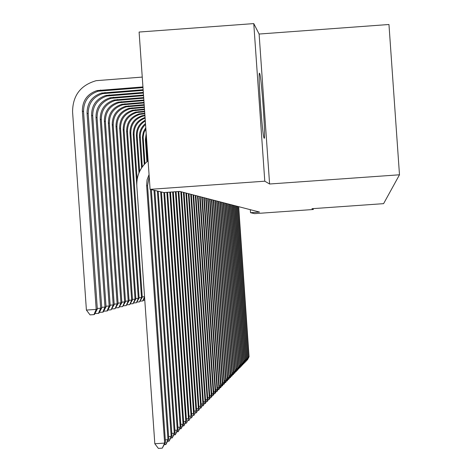<?xml version="1.0" encoding="UTF-8"?>
<svg xmlns="http://www.w3.org/2000/svg" width="472" height="472" viewBox="0 0 472 472"><rect width="100%" height="100%" fill="white"/><g stroke="black" fill="none" stroke-linecap="round" stroke-linejoin="round"><path stroke-width="0.71" d="M264.149 138.196C265.996 141.376 261.482 76.216 259.665 73.49L259.618 73.402C257.677 68.682 262.172 134.614 264.025 137.966L264.149 138.196M253.765 23.6L264.786 181.195L269.595 184.003L259.11 34.037L253.765 23.6L139.104 32.043L150.09 189.343L163.926 192.558L179.797 191.431L259.535 212.07L250.52 212.707L254.538 213.639L313.296 209.497L313.237 208.612M259.11 34.037L388.963 24.497L399.489 174.787L383.594 203.656L311.939 208.707L313.296 209.497M264.786 181.195L150.09 189.343M269.595 184.003L399.489 174.787M250.307 209.68L250.52 212.707M238.673 206.671L249.057 356.743L247.363 360.018L246.844 360.053M238.366 206.588L248.773 357.033L247.865 357.097M249.057 356.743L247.363 360.018M237.434 206.347L247.924 357.906L246.207 361.216L245.682 361.251M237.121 206.27L247.635 358.201L246.703 358.266M247.924 357.906L246.207 361.216M236.165 206.022L246.762 359.092L245.033 362.437L244.49 362.472M235.847 205.94L246.467 359.393L245.523 359.457M246.762 359.092L245.033 362.437M234.879 205.686L245.582 360.301L243.829 363.682L243.281 363.717M234.554 205.603L245.281 360.608L244.313 360.673M245.582 360.301L243.829 363.682M233.563 205.35L244.372 361.54L242.602 364.956L242.042 364.992M233.227 205.261L244.065 361.853L243.08 361.918M244.372 361.54L242.602 364.956M232.218 205.001L243.139 362.797L241.351 366.248L240.779 366.29M231.882 204.913L242.826 363.115L241.817 363.186M243.139 362.797L241.351 366.248M230.849 204.647L241.882 364.083L240.071 367.576L239.487 367.617M230.501 204.553L241.564 364.408L240.537 364.478M241.882 364.083L240.071 367.576M229.451 204.282L240.596 365.399L238.767 368.927L238.171 368.968M229.097 204.193L240.272 365.729L239.221 365.8M240.596 365.399L238.767 368.927M228.017 203.916L239.286 366.738L237.434 370.308L236.82 370.349M227.657 203.821L238.956 367.08L237.882 367.151M239.286 366.738L237.434 370.308M226.56 203.532L237.947 368.107L236.071 371.718L235.445 371.759M226.188 203.438L237.611 368.455L236.513 368.532M237.947 368.107L236.071 371.718M225.067 203.149L236.578 369.505L234.678 373.163L234.041 373.204M224.69 203.048L236.23 369.859L235.109 369.936M236.578 369.505L234.678 373.163M223.545 202.753L235.18 370.939L233.256 374.632L232.607 374.679M223.156 202.653L234.826 371.299L233.681 371.375M235.18 370.939L233.256 374.632M221.982 202.352L233.752 372.402L231.805 376.137L231.138 376.184M221.592 202.252L233.386 372.768L232.218 372.851M233.752 372.402L231.805 376.137M220.389 201.939L232.289 373.895L230.318 377.677L229.64 377.724M219.987 201.833L231.917 374.272L230.719 374.355M232.289 373.895L230.318 377.677M218.76 201.514L230.796 375.423L228.796 379.252L228.1 379.299M218.347 201.408L230.419 375.812L229.191 375.895M230.796 375.423L228.796 379.252M217.096 201.084L229.268 376.986L227.238 380.863L226.53 380.91M216.672 200.978L228.879 377.382L227.622 377.47M229.268 376.986L227.238 380.863M215.391 200.647L227.705 378.585L225.651 382.515L224.926 382.562M214.955 200.535L227.303 378.992L226.023 379.081M227.705 378.585L225.651 382.515M213.645 200.193L226.1 380.226L224.023 384.202L223.28 384.249M213.202 200.081L225.693 380.638L224.377 380.727M226.1 380.226L224.023 384.202M211.857 199.733L224.46 381.901L222.353 385.925L221.592 385.978M211.403 199.615L224.047 382.326L222.701 382.414M224.46 381.901L222.353 385.925M210.028 199.255L222.784 383.618L220.648 387.695L219.869 387.748M209.562 199.137L222.359 384.055L220.979 384.149M222.784 383.618L220.648 387.695M208.152 198.771L221.061 385.376L218.896 389.506L218.099 389.559M207.674 198.647L220.625 385.825L219.214 385.919M221.061 385.376L218.896 389.506M206.229 198.275L219.303 387.176L217.102 391.365L216.288 391.418M205.745 198.146L218.855 387.636L217.403 387.73M219.303 387.176L217.102 391.365M204.264 197.762L217.498 389.022L215.267 393.27L214.43 393.323M203.762 197.638L217.037 389.494L215.551 389.595M217.498 389.022L215.267 393.27M202.246 197.243L215.645 390.916L213.385 395.217L212.524 395.276M201.733 197.107L215.173 391.4L213.651 391.5M215.645 390.916L213.385 395.217M200.175 196.706L213.745 392.857L211.45 397.223L210.571 397.282M199.65 196.57L213.261 393.353L211.698 393.459M213.745 392.857L211.45 397.223M198.051 196.157L211.798 394.852L209.468 399.277L208.565 399.336M197.508 196.016L211.303 395.359L209.698 395.465M211.798 394.852L209.468 399.277M195.874 195.591L209.798 396.899L207.432 401.383L206.506 401.442M195.32 195.449L209.291 397.418L207.645 397.53M209.798 396.899L207.432 401.383M193.632 195.013L207.745 398.993L205.344 403.542L204.394 403.607M193.066 194.865L207.226 399.53L205.532 399.642M207.745 398.993L205.344 403.542M191.337 194.417L205.639 401.153L203.202 405.767L202.222 405.832M190.753 194.269L205.102 401.702L203.361 401.814M205.639 401.153L203.202 405.767M188.977 193.809L203.473 403.365L200.995 408.05L199.992 408.115M188.375 193.656L202.919 403.932L201.137 404.05M203.473 403.365L200.995 408.05M146.361 135.971L146.096 140.048L147.577 161.235M146.196 133.611L145.382 139.724L146.922 161.79M145.866 128.903L143.913 132.886L143.169 137.252L144.945 163.684M145.783 127.664L143.382 131.948L142.438 136.756L144.279 164.403M145.559 124.46L143.435 126.72L141.801 129.352L140.715 132.254L140.219 135.311L142.284 166.893M145.494 123.516C141.252 127.027 139.246 131.535 139.47 137.033L141.624 167.867M145.311 120.968C139.706 124.407 136.992 129.411 137.169 135.989L139.641 171.389M145.258 120.201C139.199 123.558 136.243 128.703 136.39 135.635L138.992 172.852M144.792 300.216L143.311 300.316M186.552 193.184L201.249 405.643L198.73 410.398L197.703 410.463M185.933 193.018L200.683 406.221L198.842 406.345M201.249 405.643L198.73 410.398M145.11 118.1C137.682 121.062 133.989 126.549 134.03 134.561L137.151 179.325M145.069 117.469C137.187 120.248 133.24 125.823 133.228 134.201L136.768 184.9M144.627 297.844L142.998 300.912L140.213 301.165M142.237 296.87L144.55 296.705M144.55 296.764L142.691 300.994M184.056 192.535L198.96 407.979L196.405 412.811L195.343 412.882M183.419 192.369L198.376 408.575L196.488 408.705M198.96 407.979L196.405 412.811M144.951 115.746L143.016 116.118C134.898 118.855 130.827 124.514 130.797 133.092L142.267 297.313L141.482 297.519L139.576 301.868L137.028 302.045M144.91 115.233L142.237 115.687C134.089 118.431 130.006 124.106 129.977 132.72L141.482 297.519L139.075 297.685M142.267 297.313L139.576 301.868M181.49 191.874L196.606 410.386L194.01 415.289L192.918 415.366M180.835 191.703L196.004 411L194.063 411.13M196.606 410.386L194.01 415.289M144.81 113.746L139.865 114.366C131.635 117.144 127.505 122.879 127.475 131.588L139.104 298.139L138.302 298.351L136.373 302.764L133.753 302.941M144.774 113.245L139.069 113.923C130.803 116.708 126.661 122.466 126.632 131.204L138.302 298.351L135.824 298.522M139.104 298.139L136.373 302.764M178.835 191.502L194.187 412.864L191.543 417.844L190.422 417.921M178.15 191.549L193.567 413.496L191.567 413.631M194.187 412.864L191.543 417.844M144.668 111.716L136.626 112.566C128.278 115.38 124.089 121.204 124.059 130.03L135.859 298.994L135.033 299.213L133.075 303.685L130.378 303.868M144.633 111.197L135.806 112.106C127.422 114.932 123.221 120.773 123.192 129.635L135.033 299.213L132.479 299.384M135.859 298.994L133.075 303.685M176.097 191.697L191.691 415.413L189.007 420.469L187.85 420.552M175.407 191.744L191.06 416.062L188.995 416.198M191.691 415.413L189.007 420.469M144.52 109.628L133.293 110.713C124.82 113.569 120.572 119.475 120.543 128.431L132.514 299.873L131.659 300.092L129.682 304.635L126.903 304.823M144.485 109.091L132.449 110.236C123.941 113.103 119.676 119.032 119.646 128.024L131.659 300.092L129.033 300.275M132.514 299.873L129.682 304.635M173.33 191.892L189.124 418.039L186.393 423.177L185.201 423.26M172.634 191.939L188.47 418.705L186.352 418.847M189.124 418.039L186.393 423.177M144.373 107.474L129.865 108.802C121.263 111.699 116.95 117.693 116.92 126.785L129.068 300.776L128.189 301.006L126.183 305.608L123.328 305.809M144.332 106.926L128.986 108.312C120.36 111.221 116.029 117.239 116 126.366L128.189 301.006L125.487 301.189M129.068 300.776L126.183 305.608M169.79 192.145L185.809 421.431L186.481 420.741L170.51 192.092M186.481 420.741L183.974 425.685L182.475 426.051M183.62 421.579L185.809 421.431L183.702 425.968M144.214 105.256L126.325 106.831C117.599 109.775 113.221 115.864 113.191 125.092L125.522 301.702L124.614 301.944L122.584 306.617L119.64 306.818M144.178 104.69L125.422 106.33C116.667 109.286 112.271 115.392 112.242 124.661L124.614 301.944L121.829 302.133M125.522 301.702L122.584 306.617M166.864 192.352L183.059 424.239L183.755 423.531L167.607 192.299M183.755 423.531L181.207 428.552L179.661 428.93M180.805 424.393L183.059 424.239L180.923 428.841M144.054 102.973L122.679 104.802C113.823 107.793 109.374 113.97 109.345 123.345L121.865 302.664L120.932 302.906L118.873 307.656L115.835 307.862M144.013 102.389L121.752 104.288C112.855 107.286 108.395 113.492 108.365 122.897L120.932 302.906L118.053 303.107M121.865 302.664L118.873 307.656M163.843 192.541L180.227 427.136L180.947 426.405L164.61 192.511M180.947 426.405L178.351 431.508L176.764 431.892M177.903 427.29L180.227 427.136L178.062 431.809M143.889 100.613L118.92 102.713C109.923 105.746 105.409 112.023 105.38 121.54L118.094 303.655L117.133 303.903L115.044 308.723L111.911 308.942M143.848 100.011L117.965 102.182C108.932 105.226 104.4 111.528 104.371 121.08L117.133 303.903L114.165 304.11M118.094 303.655L115.044 308.723M160.663 191.797L177.307 430.122L178.044 429.367L161.465 191.986M178.044 429.367L175.407 434.559L173.767 434.954M174.905 430.287L177.307 430.122L175.112 434.865M143.724 98.182L115.044 100.554C105.905 103.639 101.321 110.011 101.291 119.681L114.2 304.676L113.209 304.936L111.091 309.827L107.864 310.051M143.677 97.562L114.059 100.005C104.878 103.102 100.276 109.504 100.247 119.21L113.209 304.936L110.147 305.148M114.2 304.676L111.091 309.827M157.377 191.036L174.292 433.207L175.053 432.429L158.208 191.231M175.053 432.429L172.368 437.703L170.675 438.116M171.808 433.373L174.292 433.207L172.062 438.022M143.547 95.668L111.044 98.329C101.757 101.462 97.096 107.94 97.067 117.764L110.188 305.726L109.162 305.998L107.014 310.965L103.681 311.196M143.5 95.031L110.023 97.763C100.701 100.908 96.022 107.409 95.987 117.274L109.162 305.998L105.999 306.216M110.188 305.726L107.433 310.853L107.014 310.965M153.984 190.245L171.177 436.393L171.961 435.591L154.845 190.446M171.961 435.591L169.236 440.954L167.483 441.379M168.61 436.565L171.177 436.393L168.911 441.285M143.364 93.078L106.908 96.028C97.474 99.214 92.736 105.799 92.707 115.782L106.041 306.818L104.985 307.095L102.807 312.145L99.362 312.381M143.317 92.418L105.858 95.444C96.382 98.642 91.627 105.25 91.592 115.274L104.985 307.095L101.71 307.319M106.041 306.818L103.232 312.022L102.807 312.145M150.48 189.431L167.955 439.686L168.769 438.854L151.364 189.638M168.769 438.854L165.991 444.311L164.185 444.754M165.306 439.863L167.955 439.686L165.66 444.653M143.175 90.4L102.642 93.651C93.049 96.89 88.234 103.586 88.199 113.734L101.757 307.939L100.66 308.228L98.459 313.361L94.896 313.603M143.128 89.715L101.551 93.049C91.916 96.3 87.084 103.02 87.055 113.209L100.66 308.228L97.285 308.458M101.757 307.939L98.896 313.237L98.459 313.361M149.187 176.416L147.559 185.738L165.471 442.229L164.628 443.09L162.297 448.14L158.38 448.4L154.816 443.745L136.833 186.21C136.396 176.687 139.635 168.657 146.556 162.114L148.096 160.816M149.058 174.569L147.058 179.867L146.639 185.514L164.628 443.09L154.816 443.745M165.471 442.229L162.297 448.14M142.933 86.919L97.096 90.571C87.302 93.875 82.388 100.713 82.358 111.079L96.2 309.396L86.405 310.074L72.57 111.787C72.735 95.527 80.618 85.155 96.2 80.677L142.249 77.084M142.986 87.627L98.223 91.196C88.47 94.489 83.579 101.297 83.544 111.616L97.326 309.101L96.2 309.396L93.957 314.618L90.046 314.883L86.405 310.074M97.326 309.101L94.418 314.488L93.957 314.618M238.673 208.205L238.366 208.128M237.434 207.898L237.121 207.822M236.171 207.586L235.852 207.509M234.885 207.267L234.554 207.19M233.569 206.942L233.233 206.86M232.224 206.612L231.882 206.529M230.855 206.276L230.507 206.187M229.451 205.928L229.097 205.845M228.023 205.58L227.663 205.491M226.566 205.22L226.194 205.125M225.073 204.848L224.696 204.76M223.545 204.476L223.162 204.376M221.987 204.093L221.592 203.992M220.394 203.697L219.993 203.597M218.766 203.296L218.353 203.196M217.096 202.883L216.677 202.783M215.391 202.464L214.961 202.358M213.651 202.034L213.202 201.922M211.863 201.591L211.409 201.479M210.034 201.143L209.568 201.025M208.158 200.677L207.68 200.565M206.234 200.205L205.751 200.087M204.27 199.721L203.768 199.597M202.252 199.225L201.739 199.095M200.181 198.712L199.656 198.582M198.057 198.187L197.514 198.057M195.874 197.65L195.32 197.514M193.638 197.101L193.072 196.96M191.343 196.535L190.759 196.387M188.983 195.951L188.381 195.803M146.096 140.048L145.382 139.724M143.199 138.733L142.467 138.396M140.225 137.381L139.47 137.033M137.169 135.989L136.39 135.635M186.552 195.355L185.938 195.202M134.03 134.561L133.228 134.201M184.062 194.741L183.425 194.582M130.797 133.092L129.977 132.72M181.496 194.104L180.841 193.945M142.786 113.894L141.995 113.445M127.475 131.588L126.632 131.204M178.858 193.455L178.186 193.29M139.588 112.082L138.774 111.622M124.059 130.03L123.192 129.635M176.139 192.782L175.448 192.617M136.296 110.218L135.458 109.746M120.543 128.431L119.646 128.024M173.342 192.098L172.699 191.939M132.909 108.3L132.042 107.817M116.92 126.785L116 126.366M129.416 106.33L128.526 105.822M113.191 125.092L112.242 124.661M125.817 104.288L124.903 103.769M109.345 123.345L108.365 122.897M122.106 102.194L121.162 101.657M105.38 121.54L104.371 121.08M118.283 100.023L117.304 99.474M101.291 119.681L100.247 119.21M114.33 97.792L113.321 97.22M97.067 117.764L95.987 117.274M110.253 95.48L109.209 94.89M92.707 115.782L91.592 115.274M106.035 93.096L104.961 92.488M88.199 113.734L87.055 113.209M147.559 185.738L146.639 185.514M101.681 90.63L100.565 89.999M83.544 111.616L82.358 111.079M143.016 116.118L142.237 115.687M139.865 114.366L139.069 113.923M136.626 112.566L135.806 112.106M133.293 110.713L132.449 110.236M129.865 108.802L128.986 108.312M126.325 106.831L125.422 106.33M122.679 104.802L121.752 104.288M118.92 102.713L117.965 102.182M115.044 100.554L114.059 100.005M111.044 98.329L110.023 97.763M106.908 96.028L105.858 95.444M102.642 93.651L101.551 93.049M98.223 91.196L97.096 90.571"/></g></svg>
